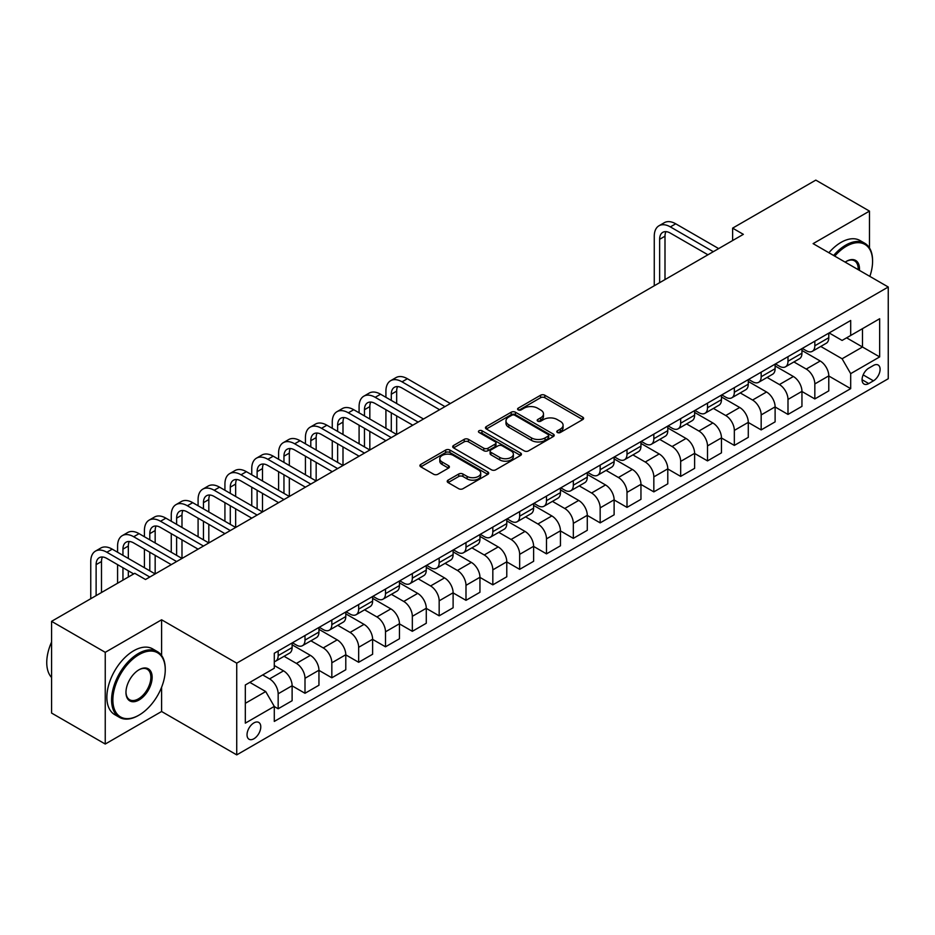 <?xml version="1.0" encoding="UTF-8"?>
<svg xmlns="http://www.w3.org/2000/svg" width="935" height="935" viewBox="0 0 935 935"><rect width="100%" height="100%" fill="white"/><g stroke="black" fill="none" stroke-linecap="round" stroke-linejoin="round"><path stroke-width="1.4" d="M557.4 432.496A2.08 1.204 0 0 0 560.346 432.496L582.739 419.57A2.98 1.718 0 0 0 583.615 418.354A2.98 1.718 0 0 0 582.739 417.139L544.813 395.236A2.98 1.718 0 0 0 540.594 395.236L518.212 408.163A2.08 1.204 0 0 0 517.593 409.016A2.08 1.204 0 0 0 518.212 409.869A2.08 1.204 0 0 0 521.157 409.869L524.056 408.186A9.537 5.505 0 0 1 537.543 408.186L540.699 410.021A9.537 5.505 0 0 1 543.492 413.913A9.537 5.505 0 0 1 540.699 417.805L537.8 419.476A2.08 1.204 0 0 0 537.193 420.329A2.08 1.204 0 0 0 537.8 421.182A2.08 1.204 0 0 0 540.757 421.182L543.656 419.511A9.537 5.505 0 0 1 557.131 419.511L560.299 421.334A9.537 5.505 0 0 1 563.092 425.226A9.537 5.505 0 0 1 560.299 429.118L557.4 430.79A2.08 1.204 0 0 0 556.792 431.643A2.08 1.204 0 0 0 557.4 432.496L557.4 430.79M253.899 738.767A9.712 5.61 120 0 0 260.257 730.212A9.712 5.61 120 0 0 258.761 722.428A9.712 5.61 120 0 0 253.899 722.907A9.712 5.61 120 0 0 247.553 731.462A9.712 5.61 120 0 0 249.049 739.246A9.712 5.61 120 0 0 253.899 738.767M448.087 480.146A2.98 1.718 0 0 0 447.222 481.361A2.98 1.718 0 0 0 448.087 482.577L458.734 488.725A2.98 1.718 0 0 0 462.942 488.725L487.813 474.372A2.98 1.718 0 0 0 488.689 473.157A2.98 1.718 0 0 0 487.813 471.941L449.887 450.039A2.98 1.718 0 0 0 445.668 450.039L420.808 464.391A2.98 1.718 0 0 0 419.932 465.607A2.98 1.718 0 0 0 420.808 466.834L433.653 474.244A2.98 1.718 0 0 0 437.872 474.244L448.519 468.108A2.98 1.718 0 0 0 449.384 466.892A2.98 1.718 0 0 0 448.519 465.677L442.138 461.995A7.971 4.605 0 0 1 439.801 458.734A7.971 4.605 0 0 1 444.721 454.492A7.971 4.605 0 0 1 453.417 455.485L478.381 469.896A7.971 4.605 0 0 1 480.719 473.157A7.971 4.605 0 0 1 475.798 477.411A7.971 4.605 0 0 1 467.114 476.406L462.942 474.01A2.98 1.718 0 0 0 458.734 474.01L448.087 480.146L448.087 482.577M161.603 619.788L105.246 652.326L51.577 621.343L51.577 713.054L105.246 744.038L161.603 711.5L236.73 754.884L236.73 663.16L161.603 619.788L161.603 655.493M869.468 247.927L869.468 211.1L813.111 243.638L888.25 287.01L236.73 663.16M869.468 211.1L815.799 180.116L732.619 228.14L732.619 240.54M51.577 621.343L134.769 573.307L145.498 579.513L743.348 234.346L732.619 228.14M524.266 450.892A2.98 1.718 0 0 0 528.474 450.892L553.345 436.54A2.98 1.718 0 0 0 554.221 435.324A2.98 1.718 0 0 0 553.345 434.109L515.419 412.206A2.98 1.718 0 0 0 511.2 412.206L486.34 426.559A2.98 1.718 0 0 0 485.464 427.774A2.98 1.718 0 0 0 486.34 428.99L524.266 450.892M479.9 432.94A2.08 1.204 0 0 1 482.016 433.232L520.538 455.474L495.714 469.814A2.98 1.718 0 0 1 491.494 469.814L453.568 447.912L464.216 441.811L464.216 439.333L453.568 445.481A2.98 1.718 0 0 0 452.704 446.696A2.98 1.718 0 0 0 453.568 447.912L453.568 445.481M464.216 441.811A2.98 1.718 0 0 1 468.423 441.811L468.423 439.333A2.98 1.718 0 0 0 464.216 439.333M468.423 439.333L483.804 448.216A2.98 1.718 0 0 0 488.023 448.216L495.082 444.137A2.98 1.718 0 0 0 495.959 442.921A2.98 1.718 0 0 0 495.082 441.706L479.071 432.461A2.08 1.204 0 0 1 478.451 431.608A2.08 1.204 0 0 1 479.748 430.497A2.08 1.204 0 0 1 482.016 430.755L520.573 453.019A2.98 1.718 0 0 1 521.45 454.235A2.98 1.718 0 0 1 520.573 455.45L520.573 453.019M873.442 365.468L868.72 368.191A9.408 5.435 120 0 0 862.573 376.489A9.408 5.435 120 0 0 864.01 384.028A9.408 5.435 120 0 0 868.72 383.56L873.442 380.837A9.408 5.435 120 0 0 879.59 372.539A9.408 5.435 120 0 0 878.14 365.001A9.408 5.435 120 0 0 873.442 365.468M236.73 754.884L888.25 378.733L888.25 287.01M829.111 332.93L842.096 340.433L850.686 335.478L850.686 320.483L274.294 653.249L274.294 668.245L245.321 684.981L245.321 723.152L274.294 706.416L274.294 721.423L850.686 388.644L850.686 373.649L842.096 358.771L820.755 346.453M850.686 335.478L879.66 318.742L879.66 356.913L850.686 373.649M105.246 652.326L105.246 744.038M846.607 337.827L862.491 347.002L862.491 328.664L879.66 318.742M842.096 358.771L862.491 347.002L879.66 356.913M245.321 703.319L265.715 691.549L249.82 682.375M274.294 706.544L278.162 708.777L278.162 693.782A12.143 7.012 -120 0 0 269.572 678.904L262.712 674.941M278.162 708.777L292.117 700.724L292.117 685.729A12.143 7.012 -120 0 0 283.527 670.851L274.294 665.521M292.117 685.846L304.997 693.279L304.997 678.284A12.143 7.012 -120 0 0 296.407 663.418L284.076 656.3M304.997 693.279L318.952 685.226L318.952 670.231A12.143 7.012 -120 0 0 310.362 655.353L292.117 644.823M318.952 670.36L331.832 677.793L331.832 662.798A12.143 7.012 -120 0 0 323.241 647.92L310.911 640.802M331.832 677.793L345.786 669.74L345.786 654.734A12.143 7.012 -120 0 0 337.196 639.867L318.952 629.337M345.786 654.862L358.666 662.296L358.666 647.301A12.143 7.012 -120 0 0 350.076 632.434L337.745 625.316M358.666 662.296L372.621 654.243L372.621 639.248A12.143 7.012 -120 0 0 364.031 624.37L345.786 613.839M372.621 639.376L385.5 646.81L385.5 631.815A12.143 7.012 -120 0 0 376.91 616.936L364.58 609.819M385.5 646.81L399.455 638.757L399.455 623.75A12.143 7.012 -120 0 0 390.865 608.884L372.621 598.342M399.455 623.879L412.335 631.312L412.335 616.317A12.143 7.012 -120 0 0 403.745 601.45L391.414 594.333M412.335 631.312L426.278 623.259L426.278 608.264A12.143 7.012 -120 0 0 417.7 593.386L399.455 582.856M426.278 608.381L439.169 615.826L439.169 600.831A12.143 7.012 -120 0 0 430.579 585.953L418.249 578.835M439.169 615.826L453.113 607.762L453.113 592.767A12.143 7.012 -120 0 0 444.534 577.9L426.278 567.358M453.113 592.895L465.992 600.328L465.992 585.333A12.143 7.012 -120 0 0 457.414 570.467L445.083 563.337M465.992 600.328L479.947 592.276L479.947 577.281A12.143 7.012 -120 0 0 471.369 562.402L453.113 551.872M479.947 577.398L492.827 584.842L492.827 569.847A12.143 7.012 -120 0 0 484.248 554.969L471.918 547.852M492.827 584.842L506.782 576.778L506.782 561.783A12.143 7.012 -120 0 0 498.203 546.917L479.947 536.374M506.782 561.912L519.661 569.345L519.661 554.35A12.143 7.012 -120 0 0 511.083 539.472L498.752 532.354M519.661 569.345L533.616 561.292L533.616 546.297A12.143 7.012 -120 0 0 525.026 531.419L506.782 520.889M533.616 546.414L546.496 553.859L546.496 538.852A12.143 7.012 -120 0 0 537.905 523.986L525.587 516.868M546.496 553.859L560.451 545.795L560.451 530.799A12.143 7.012 -120 0 0 551.86 515.933L533.616 505.391M560.451 530.928L573.33 538.361L573.33 523.366A12.143 7.012 -120 0 0 564.74 508.488L552.421 501.37M573.33 538.361L587.285 530.309L587.285 515.314A12.143 7.012 -120 0 0 578.695 500.435L560.451 489.905M587.285 515.43L600.165 522.875L600.165 507.869A12.143 7.012 -120 0 0 591.575 493.002L579.244 485.884M600.165 522.875L614.12 514.811L614.12 499.816A12.143 7.012 -120 0 0 605.529 484.949L587.285 474.407M614.12 499.944L626.999 507.378L626.999 492.383A12.143 7.012 -120 0 0 618.409 477.505L606.079 470.387M626.999 507.378L640.954 499.325L640.954 484.33A12.143 7.012 -120 0 0 632.364 469.452L614.12 458.921M640.954 484.447L653.834 491.88L653.834 476.885A12.143 7.012 -120 0 0 645.244 462.019L632.913 454.901M653.834 491.88L667.789 483.827L667.789 468.832A12.143 7.012 -120 0 0 659.198 453.954L640.954 443.424M667.789 468.961L680.668 476.394L680.668 461.399A12.143 7.012 -120 0 0 672.078 446.521L659.748 439.403M680.668 476.394L694.623 468.341L694.623 453.335A12.143 7.012 -120 0 0 686.033 438.468L667.789 427.938M694.623 453.463L707.503 460.897L707.503 445.901A12.143 7.012 -120 0 0 698.913 431.035L686.582 423.917M707.503 460.897L721.458 452.844L721.458 437.849A12.143 7.012 -120 0 0 712.867 422.971L694.623 412.44M721.458 437.977L734.337 445.411L734.337 430.416A12.143 7.012 -120 0 0 725.747 415.537L713.417 408.42M734.337 445.411L748.28 437.358L748.28 422.351A12.143 7.012 -120 0 0 739.702 407.485L721.458 396.954M748.28 422.48L761.172 429.913L761.172 414.918A12.143 7.012 -120 0 0 752.581 400.051L740.251 392.934M761.172 429.913L775.115 421.86L775.115 406.865A12.143 7.012 -120 0 0 766.536 391.987L748.28 381.457M775.115 406.982L787.995 414.427L787.995 399.432A12.143 7.012 -120 0 0 779.416 384.554L767.086 377.436M787.995 414.427L801.949 406.363L801.949 391.368A12.143 7.012 -120 0 0 793.371 376.501L775.115 365.959M801.949 391.496L814.829 398.929L814.829 383.934A12.143 7.012 -120 0 0 806.25 369.068L793.92 361.95M814.829 398.929L828.784 390.877L828.784 375.882A12.143 7.012 -120 0 0 820.205 361.003L801.949 350.473M802.277 348.428L806.25 350.718A12.143 7.012 -120 0 0 812.316 351.326A12.143 7.012 -120 0 0 814.829 345.763L814.829 341.182M775.442 363.914L779.416 366.216A12.143 7.012 -120 0 0 785.482 366.812A12.143 7.012 -120 0 0 787.995 361.249L787.995 356.667M748.608 379.411L752.581 381.702A12.143 7.012 -120 0 0 758.647 382.31A12.143 7.012 -120 0 0 761.172 376.747L761.172 372.165M721.773 394.909L725.747 397.2A12.143 7.012 -120 0 0 731.813 397.796A12.143 7.012 -120 0 0 734.337 392.244L734.337 387.651M694.939 410.395L698.913 412.686A12.143 7.012 -120 0 0 704.99 413.293A12.143 7.012 -120 0 0 707.503 407.73L707.503 403.149M668.104 425.892L672.078 428.183A12.143 7.012 -120 0 0 678.155 428.779A12.143 7.012 -120 0 0 680.668 423.228L680.668 418.635M641.27 441.378L645.244 443.669A12.143 7.012 -120 0 0 651.321 444.277A12.143 7.012 -120 0 0 653.834 438.714L653.834 434.132M614.435 456.876L618.409 459.167A12.143 7.012 -120 0 0 624.486 459.763A12.143 7.012 -120 0 0 626.999 454.211L626.999 449.618M587.612 472.362L591.575 474.653A12.143 7.012 -120 0 0 597.652 475.26A12.143 7.012 -120 0 0 600.165 469.697L600.165 465.116M560.778 487.86L564.74 490.15A12.143 7.012 -120 0 0 570.817 490.746A12.143 7.012 -120 0 0 573.33 485.195L573.33 480.602M533.943 503.346L537.905 505.636A12.143 7.012 -120 0 0 543.983 506.244A12.143 7.012 -120 0 0 546.496 500.681L546.496 496.099M507.109 518.843L511.083 521.134A12.143 7.012 -120 0 0 517.149 521.73A12.143 7.012 -120 0 0 519.661 516.178L519.661 511.585M480.274 534.329L484.248 536.632A12.143 7.012 -120 0 0 490.314 537.228A12.143 7.012 -120 0 0 492.827 531.664L492.827 527.083M453.44 549.827L457.414 552.117A12.143 7.012 -120 0 0 463.479 552.725A12.143 7.012 -120 0 0 465.992 547.162L465.992 542.581M426.605 565.313L430.579 567.615A12.143 7.012 -120 0 0 436.645 568.211A12.143 7.012 -120 0 0 439.169 562.648L439.169 558.066M399.771 580.81L403.745 583.101A12.143 7.012 -120 0 0 409.81 583.709A12.143 7.012 -120 0 0 412.335 578.146L412.335 573.564M372.936 596.296L376.91 598.599A12.143 7.012 -120 0 0 382.976 599.195A12.143 7.012 -120 0 0 385.5 593.631L385.5 589.05M346.102 611.794L350.076 614.085A12.143 7.012 -120 0 0 356.153 614.692A12.143 7.012 -120 0 0 358.666 609.129L358.666 604.548M319.267 627.292L323.241 629.582A12.143 7.012 -120 0 0 329.319 630.178A12.143 7.012 -120 0 0 331.832 624.627L331.832 620.034M292.433 642.777L296.407 645.068A12.143 7.012 -120 0 0 302.484 645.676A12.143 7.012 -120 0 0 304.997 640.113L304.997 635.531M828.784 375.999L850.686 388.644M812.316 351.326L826.271 343.262A12.143 7.012 -120 0 0 828.784 337.71L828.784 333.117M785.482 366.812L799.437 358.759A12.143 7.012 -120 0 0 801.949 353.196L801.949 348.615M758.647 382.31L772.602 374.245A12.143 7.012 -120 0 0 775.115 368.694L775.115 364.101M731.813 397.796L745.768 389.743A12.143 7.012 -120 0 0 748.28 384.18L748.28 379.598M704.99 413.293L718.933 405.229A12.143 7.012 -120 0 0 721.458 399.677L721.458 395.084M678.155 428.779L692.099 420.727A12.143 7.012 -120 0 0 694.623 415.163L694.623 410.582M651.321 444.277L665.276 436.213A12.143 7.012 -120 0 0 667.789 430.661L667.789 426.068M624.486 459.763L638.441 451.71A12.143 7.012 -120 0 0 640.954 446.147L640.954 441.565M597.652 475.26L611.607 467.208A12.143 7.012 -120 0 0 614.12 461.645L614.12 457.063M570.817 490.746L584.772 482.694A12.143 7.012 -120 0 0 587.285 477.13L587.285 472.549M543.983 506.244L557.938 498.191A12.143 7.012 -120 0 0 560.451 492.628L560.451 488.047M517.149 521.73L531.103 513.677A12.143 7.012 -120 0 0 533.616 508.126L533.616 503.533M490.314 537.228L504.269 529.175A12.143 7.012 -120 0 0 506.782 523.612L506.782 519.03M463.479 552.725L477.434 544.661A12.143 7.012 -120 0 0 479.947 539.109L479.947 534.516M436.645 568.211L450.6 560.159A12.143 7.012 -120 0 0 453.113 554.595L453.113 550.014M409.81 583.709L423.765 575.644A12.143 7.012 -120 0 0 426.278 570.093L426.278 565.5M382.976 599.195L396.931 591.142A12.143 7.012 -120 0 0 399.455 585.579L399.455 580.997M356.153 614.692L370.096 606.628A12.143 7.012 -120 0 0 372.621 601.076L372.621 596.483M329.319 630.178L343.274 622.126A12.143 7.012 -120 0 0 345.786 616.562L345.786 611.981M302.484 645.676L316.439 637.612A12.143 7.012 -120 0 0 318.952 632.06L318.952 627.467M274.294 661.653A12.143 7.012 -120 0 0 275.65 661.162L289.605 653.109A12.143 7.012 -120 0 0 292.117 647.546L292.117 642.964M275.65 661.162A12.143 7.012 -120 0 0 278.162 655.61L278.162 651.017M265.715 691.549L274.294 706.416M161.603 711.5L161.603 687.237M558.23 432.788L560.299 431.596A9.537 5.505 0 0 0 563.092 427.704L563.092 425.226M543.492 413.913L543.492 416.391A9.537 5.505 0 0 1 540.699 420.283L538.642 421.475M582.692 419.593L544.813 397.714A2.98 1.718 0 0 0 540.594 397.714L519.042 410.161M553.298 436.563L515.419 414.684A2.98 1.718 0 0 0 511.2 414.684L486.375 429.013M548.074 436.177A2.08 1.204 0 0 0 548.681 435.324A2.08 1.204 0 0 0 548.074 434.471L514.788 415.245A2.08 1.204 0 0 0 511.831 415.245L508.78 417.01A9.537 5.505 0 0 0 505.987 420.902A9.537 5.505 0 0 0 508.78 424.794L531.536 437.931A9.537 5.505 0 0 0 545.023 437.931L548.074 436.177L548.074 438.655A2.08 1.204 0 0 0 548.681 437.802L548.681 435.324M505.987 420.902L505.987 423.38A9.537 5.505 0 0 0 508.78 427.272L508.78 424.794M548.074 438.655L545.023 440.42A9.537 5.505 0 0 1 531.536 440.42L508.78 427.272M468.423 441.811L483.804 450.693A2.98 1.718 0 0 0 488.023 450.693L495.082 446.614A2.98 1.718 0 0 0 495.959 445.399L495.959 442.921M499.769 457.425A7.971 4.605 0 0 0 508.453 458.43A7.971 4.605 0 0 0 513.373 454.176A7.971 4.605 0 0 0 511.048 450.927L502.247 445.843A2.98 1.718 0 0 0 498.028 445.843L490.968 449.922A2.98 1.718 0 0 0 490.104 451.137A2.98 1.718 0 0 0 490.968 452.353L499.769 457.425L499.769 459.915A7.971 4.605 0 0 0 508.453 460.908A7.971 4.605 0 0 0 513.373 456.654L513.373 454.176M490.104 451.137L490.104 453.615A2.98 1.718 0 0 0 490.968 454.831L490.968 452.353M499.769 459.915L490.968 454.831M480.719 473.157L480.719 475.634A7.971 4.605 0 0 1 475.798 479.889A7.971 4.605 0 0 1 467.114 478.884L462.942 476.488A2.98 1.718 0 0 0 458.734 476.488L448.134 482.6M439.801 458.734L439.801 461.212A7.971 4.605 0 0 0 442.138 464.473L442.138 461.995M448.473 468.131L442.138 464.473M487.778 474.396L449.887 452.517A2.98 1.718 0 0 0 445.668 452.517L420.843 466.857M654.266 285.771L654.266 236.204A22.767 13.148 60 0 1 658.976 225.779L664.341 222.682A22.767 13.148 60 0 1 675.724 223.804L718.664 248.593M658.976 225.779A22.767 13.148 60 0 1 670.36 226.901L713.3 251.69M707.924 254.787L670.36 233.107A15.182 8.766 -120 0 0 662.775 232.347A15.182 8.766 -120 0 0 659.631 239.302L659.631 282.674M665.942 231.646A15.182 8.766 -120 0 0 664.995 236.204L664.995 279.577M869.842 276.386A37.038 21.388 120 0 0 872.577 261.356A37.038 21.388 120 0 0 846.385 246.244A37.038 21.388 120 0 0 834.745 256.12M833.611 255.477A37.949 21.914 -60 0 1 845.743 245.122A37.949 21.914 -60 0 1 864.723 243.24A37.949 21.914 -60 0 1 872.577 260.62A37.949 21.914 -60 0 1 872.577 260.994M845.158 262.139A18.513 10.694 -60 0 1 846.385 261.356L846.385 261.356A18.513 10.694 -60 0 1 859.429 270.379M828.889 252.742A37.949 21.914 -60 0 1 841.021 242.399A37.949 21.914 -60 0 1 860.001 240.517L864.723 243.24M858.178 269.654A17.613 10.168 120 0 0 854.555 260.865A17.613 10.168 120 0 0 846.058 261.555M138.415 715.474L139.058 715.1A37.038 21.388 120 0 0 165.25 669.74A37.038 21.388 120 0 0 139.058 654.617A37.038 21.388 120 0 0 112.866 699.976A37.038 21.388 120 0 0 139.058 715.1L138.415 715.474A37.949 21.914 -60 0 1 119.435 717.344A37.949 21.914 -60 0 1 113.626 686.944A37.949 21.914 -60 0 1 138.415 653.495A37.949 21.914 -60 0 1 157.384 651.625A37.949 21.914 -60 0 1 165.25 668.992A37.949 21.914 -60 0 1 165.25 669.366M139.058 699.976A18.513 10.694 -60 0 1 125.968 692.414A18.513 10.694 -60 0 1 139.058 669.74L139.058 669.74A18.513 10.694 -60 0 1 152.148 677.291A18.513 10.694 -60 0 1 139.058 699.976M125.968 692.04A17.613 10.168 120 0 0 129.614 699.731A17.613 10.168 120 0 0 138.415 698.866A17.613 10.168 120 0 0 149.916 683.345A17.613 10.168 120 0 0 147.216 669.238A17.613 10.168 120 0 0 138.731 669.928M119.435 717.344L114.713 714.62A37.949 21.914 -60 0 1 108.904 684.21A37.949 21.914 -60 0 1 133.693 650.772A37.949 21.914 -60 0 1 152.662 648.89L157.384 651.625M51.577 677.489A37.949 21.914 -60 0 1 51.577 642.029M385.921 397.317L385.921 391.122A22.767 13.148 60 0 1 390.643 380.697L396.008 377.6A22.767 13.148 60 0 1 407.391 378.733L450.331 403.511M390.643 380.697A22.767 13.148 60 0 1 402.027 381.831L444.955 406.62M439.59 409.717L402.027 388.025A15.182 8.766 -120 0 0 394.441 387.277A15.182 8.766 -120 0 0 391.298 394.219L391.298 400.414M397.609 386.576A15.182 8.766 -120 0 0 396.662 391.122L396.662 403.511M391.298 412.814L391.298 431.397M396.662 415.911L396.662 434.506L353.722 409.717L348.358 412.814L391.298 437.603M385.921 428.3L385.921 409.717M359.087 412.814L359.087 406.62A22.767 13.148 60 0 1 363.808 396.195L369.173 393.097A22.767 13.148 60 0 1 380.557 394.219L423.497 419.009M363.808 396.195A22.767 13.148 60 0 1 375.192 397.317L418.12 422.106M412.756 425.203L375.192 403.523A15.182 8.766 -120 0 0 367.607 402.763A15.182 8.766 -120 0 0 364.463 409.717L364.463 415.911M370.774 402.062A15.182 8.766 -120 0 0 369.828 406.62L369.828 419.009M364.463 428.3L364.463 446.895M369.828 431.397L369.828 449.992L326.888 425.203L321.523 428.3L364.463 453.089M359.087 443.798L359.087 425.203M385.921 440.701L348.358 419.009A15.182 8.766 -120 0 0 340.772 418.261A15.182 8.766 -120 0 0 337.628 425.203L337.628 431.397M343.94 417.559A15.182 8.766 -120 0 0 342.993 422.106L342.993 434.506M337.628 443.798L337.628 462.393M342.993 446.895L342.993 465.49L300.053 440.701L294.689 443.798L337.628 468.587M332.264 459.284L332.264 440.701M332.264 428.3L332.264 422.106A22.767 13.148 60 0 1 336.974 411.68A22.767 13.148 60 0 1 348.358 412.814M336.974 411.68L342.339 408.583A22.767 13.148 60 0 1 353.722 409.717M359.087 456.186L321.523 434.506A15.182 8.766 -120 0 0 313.938 433.746A15.182 8.766 -120 0 0 310.794 440.701L310.794 446.895M317.105 433.045A15.182 8.766 -120 0 0 316.159 437.603L316.159 449.992M310.794 459.284L310.794 477.878M316.159 462.393L316.159 480.976L273.23 456.186L267.854 459.284L310.794 484.073M305.429 474.781L305.429 456.186M305.429 443.798L305.429 437.603A22.767 13.148 60 0 1 310.139 427.178A22.767 13.148 60 0 1 321.523 428.3M310.139 427.178L315.504 424.081A22.767 13.148 60 0 1 326.888 425.203M332.264 471.684L294.689 449.992A15.182 8.766 -120 0 0 287.103 449.244A15.182 8.766 -120 0 0 283.959 456.186L283.959 462.393M290.271 448.543A15.182 8.766 -120 0 0 289.324 453.089L289.324 465.49M283.959 474.781L283.959 493.376M289.324 477.878L289.324 496.473L246.396 471.684L241.02 474.781L283.959 499.57M278.595 490.267L278.595 471.684M278.595 459.284L278.595 453.089A22.767 13.148 60 0 1 283.305 442.664A22.767 13.148 60 0 1 294.689 443.798M283.305 442.664L288.67 439.567A22.767 13.148 60 0 1 300.053 440.701M305.429 487.17L267.854 465.49A15.182 8.766 -120 0 0 260.269 464.73A15.182 8.766 -120 0 0 257.125 471.684L257.125 477.878M263.448 464.029A15.182 8.766 -120 0 0 262.49 468.587L262.49 480.976M257.125 490.279L257.125 508.862M262.49 493.376L262.49 511.959L219.561 487.17L214.197 490.267L257.125 515.056M251.76 505.765L251.76 487.17M251.76 474.781L251.76 468.587A22.767 13.148 60 0 1 256.471 458.162A22.767 13.148 60 0 1 267.854 459.284M256.471 458.162L261.835 455.065A22.767 13.148 60 0 1 273.23 456.186M278.595 502.668L241.02 480.976A15.182 8.766 -120 0 0 233.434 480.228A15.182 8.766 -120 0 0 230.29 487.17L230.29 493.376M236.613 479.526A15.182 8.766 -120 0 0 235.655 484.073L235.655 496.473M230.29 505.765L230.29 524.36M235.655 508.862L235.655 527.457L192.727 502.668L187.362 505.765L230.29 530.554M224.926 521.262L224.926 502.668M224.926 490.267L224.926 484.073A22.767 13.148 60 0 1 229.636 473.648A22.767 13.148 60 0 1 241.02 474.781M229.636 473.648L235.012 470.55A22.767 13.148 60 0 1 246.396 471.684M251.76 518.154L214.197 496.473A15.182 8.766 -120 0 0 206.6 495.714A15.182 8.766 -120 0 0 203.456 502.668L203.456 508.862M209.779 495.012A15.182 8.766 -120 0 0 208.821 499.57L208.821 511.959M203.456 521.262L203.456 539.846M208.821 524.36L208.821 542.943L165.892 518.154L160.528 521.262L203.456 546.04M198.091 536.748L198.091 518.154M198.091 505.765L198.091 499.57A22.767 13.148 60 0 1 202.802 489.145A22.767 13.148 60 0 1 214.197 490.267M202.802 489.145L208.178 486.048A22.767 13.148 60 0 1 219.561 487.17M224.926 533.651L187.362 511.959A15.182 8.766 -120 0 0 179.765 511.211A15.182 8.766 -120 0 0 176.621 518.154L176.621 524.36M182.944 510.51A15.182 8.766 -120 0 0 181.986 515.056L181.986 527.457M176.621 536.748L176.621 555.343M181.986 539.846L181.986 558.44L139.058 533.651L133.693 536.748L176.621 561.538M171.257 552.246L171.257 533.651M171.257 521.262L171.257 515.056A22.767 13.148 60 0 1 175.979 504.643A22.767 13.148 60 0 1 187.362 505.765M175.979 504.643L181.343 501.534A22.767 13.148 60 0 1 192.727 502.668M198.091 549.149L160.528 527.457A15.182 8.766 -120 0 0 152.931 526.697A15.182 8.766 -120 0 0 149.787 533.651L149.787 539.846M156.11 526.008A15.182 8.766 -120 0 0 155.163 530.554L155.163 542.943M149.787 552.246L149.787 570.829M155.163 555.343L155.163 573.926L112.223 549.149L106.859 552.246L149.787 577.024M144.422 567.732L144.422 549.149M144.422 536.748L144.422 530.554A22.767 13.148 60 0 1 149.144 520.129A22.767 13.148 60 0 1 160.528 521.262M149.144 520.129L154.509 517.032A22.767 13.148 60 0 1 165.892 518.154M171.257 564.635L133.693 542.943A15.182 8.766 -120 0 0 126.096 542.195A15.182 8.766 -120 0 0 122.953 549.149L122.953 555.343M129.275 541.494A15.182 8.766 -120 0 0 128.329 546.04L128.329 558.44M122.953 567.732L122.953 580.132M128.329 570.829L128.329 577.024M117.588 583.23L117.588 564.635M117.588 552.246L117.588 546.04A22.767 13.148 60 0 1 122.31 535.626A22.767 13.148 60 0 1 133.693 536.748M122.31 535.626L127.674 532.529A22.767 13.148 60 0 1 139.058 533.651M133.693 573.926L106.859 558.44A15.182 8.766 -120 0 0 99.262 557.692A15.182 8.766 -120 0 0 96.118 564.635L96.118 595.618M102.441 556.991A15.182 8.766 -120 0 0 101.494 561.538L101.494 592.521M90.753 598.716L90.753 561.538A22.767 13.148 60 0 1 95.475 551.112A22.767 13.148 60 0 1 106.859 552.246M95.475 551.112L100.84 548.015A22.767 13.148 60 0 1 112.223 549.149M269.572 678.904L283.527 670.851M296.407 663.418L310.362 655.353M323.241 647.92L337.196 639.867M350.076 632.434L364.031 624.37M376.91 616.936L390.865 608.884M403.745 601.45L417.7 593.386M430.579 585.953L444.534 577.9M457.414 570.467L471.369 562.402M484.248 554.969L498.203 546.917M511.083 539.472L525.026 531.419M537.905 523.986L551.86 515.933M564.74 508.488L578.695 500.435M591.575 493.002L605.529 484.949M618.409 477.505L632.364 469.452M645.244 462.019L659.198 453.954M672.078 446.521L686.033 438.468M698.913 431.035L712.867 422.971M725.747 415.537L739.702 407.485M752.581 400.051L766.536 391.987M779.416 384.554L793.371 376.501M806.25 369.068L820.205 361.003M814.829 345.763L828.784 337.71M814.829 383.934L828.784 375.882M787.995 399.432L801.949 391.368M787.995 361.249L801.949 353.196M761.172 414.918L775.115 406.865M761.172 376.747L775.115 368.694M734.337 430.416L748.28 422.351M734.337 392.244L748.28 384.18M707.503 445.901L721.458 437.849M707.503 407.73L721.458 399.677M680.668 461.399L694.623 453.335M680.668 423.228L694.623 415.163M653.834 476.885L667.789 468.832M653.834 438.714L667.789 430.661M626.999 492.383L640.954 484.33M626.999 454.211L640.954 446.147M600.165 507.869L614.12 499.816M600.165 469.697L614.12 461.645M573.33 523.366L587.285 515.314M573.33 485.195L587.285 477.13M546.496 538.852L560.451 530.799M546.496 500.681L560.451 492.628M519.661 554.35L533.616 546.297M519.661 516.178L533.616 508.126M492.827 569.847L506.782 561.783M492.827 531.664L506.782 523.612M465.992 585.333L479.947 577.281M465.992 547.162L479.947 539.109M439.169 600.831L453.113 592.767M439.169 562.648L453.113 554.595M412.335 616.317L426.278 608.264M412.335 578.146L426.278 570.093M385.5 631.815L399.455 623.75M385.5 593.631L399.455 585.579M358.666 647.301L372.621 639.248M358.666 609.129L372.621 601.076M331.832 662.798L345.786 654.734M331.832 624.627L345.786 616.562M304.997 678.284L318.952 670.231M304.997 640.113L318.952 632.06M278.162 693.782L292.117 685.729M278.162 655.61L292.117 647.546M863.145 374.888L873.442 380.837M862.058 379.727L868.72 383.56M560.299 431.596L560.299 429.118M537.8 421.182L537.8 419.476M540.699 420.283L540.699 417.805M518.212 409.869L518.212 408.163M540.594 397.714L540.594 395.236M544.813 397.714L544.813 395.236M582.739 419.57L582.739 417.139M486.34 428.99L486.34 426.559M511.2 414.684L511.2 412.206M515.419 414.684L515.419 412.206M553.345 436.54L553.345 434.109M531.536 440.42L531.536 437.931M545.023 440.42L545.023 437.931M483.804 450.693L483.804 448.216M488.023 450.693L488.023 448.216M495.082 446.614L495.082 444.137M482.016 433.232L482.016 430.755M458.734 476.488L458.734 474.01M462.942 476.488L462.942 474.01M467.114 478.884L467.114 476.406M448.519 468.108L448.519 465.677M420.808 466.834L420.808 464.391M445.668 452.517L445.668 450.039M449.887 452.517L449.887 450.039M487.813 474.372L487.813 471.941M675.724 223.804L670.36 226.901M664.995 236.204L659.631 239.302M407.391 378.733L402.027 381.831M396.662 391.122L391.298 394.219M380.557 394.219L375.192 397.317M369.828 406.62L364.463 409.717M342.993 422.106L337.628 425.203M316.159 437.603L310.794 440.701M289.324 453.089L283.959 456.186M262.49 468.587L257.125 471.684M235.655 484.073L230.29 487.17M208.821 499.57L203.456 502.668M181.986 515.056L176.621 518.154M155.163 530.554L149.787 533.651M128.329 546.04L122.953 549.149M101.494 561.538L96.118 564.635M872.577 261.356L872.577 260.62M165.25 669.74L165.25 668.992"/></g></svg>
